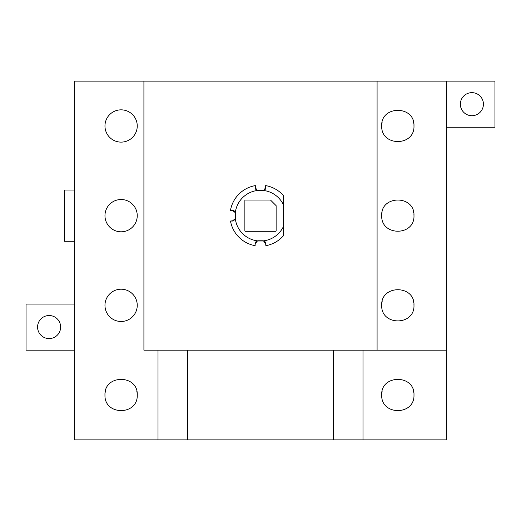 <?xml version="1.0" encoding="UTF-8"?>
<svg xmlns="http://www.w3.org/2000/svg" width="521" height="521" viewBox="0 0 521 521"><rect width="100%" height="100%" fill="white"/><g stroke="black" fill="none" stroke-linecap="round" stroke-linejoin="round"><path stroke-width="0.78" d="M270.64 200.181L276.13 205.665L276.13 230.777A0.514 0.514 90.5 0 1 275.616 231.291A0.514 0.514 -89.5 0 0 276.13 230.777L276.13 205.665L270.64 200.181A0.514 0.514 0 0 0 270.282 200.031L245.384 200.031A0.514 0.514 0 0 0 244.87 200.539L244.87 230.777A0.514 0.514 0 0 0 245.384 231.291A0.514 0.514 0 0 1 244.87 230.777L244.87 200.539A0.514 0.514 0 0 1 245.384 200.031L270.282 200.031A0.514 0.514 0 0 1 270.64 200.181M275.616 231.291L245.384 231.291L275.616 231.291M255.336 243.848A2.859 2.859 133.4 0 1 258.195 240.982L262.805 240.982A2.859 2.859 46.2 0 1 265.664 243.848L263.496 240.852A3.074 3.074 0 0 0 262.805 240.767A3.074 3.074 46.2 0 1 263.496 240.852A25.366 25.366 135.5 0 0 283.561 226.225L283.561 235.609A30.492 30.492 -52.2 0 1 265.879 245.671L265.879 243.848L263.496 240.852A3.074 3.074 -133.8 0 0 262.805 240.767L258.195 240.767L262.805 240.767A3.074 3.074 0 0 1 263.496 240.852A25.366 25.366 135.5 0 0 283.561 226.225L283.561 205.092A25.366 25.366 -0.6 0 0 263.496 190.471L265.879 187.475A3.074 3.074 -47 0 1 263.88 190.354A3.074 3.074 133 0 0 265.879 187.475L265.879 185.645L265.664 187.475A2.859 2.859 -47 0 1 262.805 190.334L258.195 190.334A2.859 2.859 42.6 0 1 255.336 187.475L255.336 185.606L255.121 187.475L257.504 190.471A25.366 25.366 -62.3 0 0 235.31 212.666L232.314 210.282A3.074 3.074 -126.1 0 1 234.313 211.018A3.074 3.074 53.9 0 0 232.314 210.282L230.49 210.282A30.492 30.492 117.7 0 1 255.121 185.645L255.121 187.475L257.504 190.471A3.074 3.074 0 0 0 258.195 190.549A3.074 3.074 42.6 0 1 257.504 190.471A25.366 25.366 -62.3 0 0 235.31 212.666L232.314 210.282L230.451 210.497L232.314 210.491A2.859 2.859 -126.1 0 1 235.173 213.356L235.173 217.967A2.859 2.859 130.9 0 1 232.314 220.826L230.49 221.041A30.492 30.492 0 0 0 255.121 245.671A30.492 30.492 0 0 1 230.49 221.041L232.314 221.041L235.31 218.657A3.074 3.074 0 0 0 235.388 217.967A3.074 3.074 130.9 0 1 235.31 218.657A25.366 25.366 0 0 0 257.504 240.852A3.074 3.074 0 0 1 258.195 240.767A3.074 3.074 0 0 0 257.504 240.852L255.121 243.848L255.121 245.671L255.121 243.848A3.074 3.074 0 0 1 255.29 242.832A3.074 3.074 0 0 0 255.121 243.848L255.121 244.518L255.336 243.848A2.859 2.859 -46.6 0 1 258.195 240.982L262.805 240.982A2.859 2.859 -133.8 0 1 265.664 243.848L265.879 245.671A30.492 30.492 127.8 0 0 283.561 235.609L283.561 205.092A25.366 25.366 -0.6 0 0 263.496 190.471L265.879 187.475L265.664 185.606L265.664 187.475A2.859 2.859 133 0 1 262.805 190.334L258.195 190.549A3.074 3.074 0 0 1 257.504 190.471A3.074 3.074 -137.4 0 0 258.195 190.549L262.805 190.549A3.074 3.074 0 0 0 263.496 190.471A3.074 3.074 0 0 1 262.805 190.549L258.195 190.334A2.859 2.859 -137.4 0 1 255.336 187.475L255.121 185.645A30.492 30.492 -62.3 0 0 230.49 210.282A30.492 30.492 -52.2 0 1 230.49 210.282L232.314 210.491A2.859 2.859 53.9 0 1 235.173 213.356L235.388 217.967A3.074 3.074 0 0 1 235.31 218.657A25.366 25.366 0 0 0 257.504 240.852L255.121 243.848M257.12 240.963A3.074 3.074 0 0 0 255.87 241.835A3.074 3.074 0 0 1 257.12 240.963M255.857 241.848A3.074 3.074 0 0 0 255.297 242.825A3.074 3.074 0 0 1 255.857 241.848M264.036 241.028A3.074 3.074 46.2 0 1 265.879 243.848A3.074 3.074 -133.8 0 0 264.036 241.028M265.879 244.512L265.664 243.848L265.879 244.512M233.33 220.865A3.074 3.074 130.9 0 1 232.314 221.041L235.31 218.657A3.074 3.074 -49.1 0 0 235.388 217.967L235.388 213.356A3.074 3.074 0 0 0 235.31 212.666A3.074 3.074 0 0 1 235.388 213.356L235.173 217.967A2.859 2.859 -49.1 0 1 232.314 220.826L232.314 221.041A3.074 3.074 -49.1 0 0 233.33 220.865M234.326 211.025A3.074 3.074 -126.1 0 1 235.192 212.275A3.074 3.074 53.9 0 0 234.326 211.025M256.86 190.243A3.074 3.074 42.6 0 1 255.87 189.488A3.074 3.074 -137.4 0 0 256.86 190.243M255.857 189.475A3.074 3.074 42.6 0 1 255.121 187.475A3.074 3.074 -137.4 0 0 255.857 189.475M265.879 185.645A30.492 30.492 -52.2 0 1 283.561 195.714L283.561 205.092L283.561 195.714A30.492 30.492 127.8 0 0 265.879 185.645L265.879 185.645M413.772 392.437A16.144 16.144 0 0 0 413.511 391.167M382.167 391.16A16.144 16.144 0 0 0 381.906 392.437A16.144 16.144 0 0 1 382.167 391.16M413.98 395.022C415.009 374.215 380.675 374.195 381.698 395.022C380.916 415.758 414.762 415.758 413.98 395.022C414.762 415.758 380.916 415.758 381.698 395.022C380.675 374.195 415.009 374.215 413.98 395.022M413.98 125.978C414.762 146.714 380.916 146.714 381.698 125.978C380.669 105.157 415.016 105.177 413.98 125.978C415.016 105.177 380.669 105.157 381.698 125.978C380.916 146.714 414.762 146.714 413.98 125.978A16.144 16.144 0 0 0 413.928 124.682M413.772 123.399A16.144 16.144 0 0 0 413.518 122.122A16.144 16.144 0 0 1 413.772 123.399M382.167 122.122A16.144 16.144 0 0 0 381.906 123.392A16.144 16.144 0 0 1 382.167 122.122M413.98 215.661C414.762 236.397 380.916 236.397 381.698 215.661C380.669 194.834 415.016 194.854 413.98 215.661C415.016 194.854 380.669 194.834 381.698 215.661C380.916 236.397 414.762 236.397 413.98 215.661A16.144 16.144 0 0 0 413.928 214.365M413.772 213.076A16.144 16.144 0 0 0 413.518 211.806A16.144 16.144 0 0 1 413.772 213.076M382.167 211.8A16.144 16.144 0 0 0 381.906 213.076A16.144 16.144 0 0 1 382.167 211.8M413.98 305.339C414.762 326.074 380.916 326.074 381.698 305.339C380.669 284.518 415.016 284.538 413.98 305.339C415.016 284.538 380.669 284.518 381.698 305.339C380.916 326.074 414.762 326.074 413.98 305.339A16.144 16.144 0 0 0 413.928 304.043M413.772 302.76A16.144 16.144 0 0 0 413.518 301.483A16.144 16.144 0 0 1 413.772 302.76M382.167 301.483A16.144 16.144 0 0 0 381.906 302.753A16.144 16.144 0 0 1 382.167 301.483M377.087 81.139L377.087 350.177L446.269 350.177L446.269 81.139L143.913 81.139L143.913 350.177L377.087 350.177L143.913 350.177L143.913 81.139L74.731 81.139L74.731 350.177L26.05 350.177L74.731 350.177L74.731 439.861L187.475 439.861L187.475 350.177L187.475 439.861L362.994 439.861L74.731 439.861L74.731 81.139L446.269 81.139L446.269 350.177L377.087 350.177L377.087 81.139M137.043 392.437A16.144 16.144 0 0 0 136.789 391.167M105.437 391.16A16.144 16.144 0 0 0 105.177 392.437A16.144 16.144 0 0 1 105.437 391.16M137.251 395.022C138.286 374.215 103.953 374.195 104.968 395.022C104.187 415.758 138.032 415.758 137.251 395.022C138.032 415.758 104.187 415.758 104.968 395.022C103.953 374.195 138.286 374.215 137.251 395.022M137.251 305.339A16.144 16.144 0 0 0 121.113 289.201A16.144 16.144 0 0 0 104.968 305.339A16.144 16.144 0 0 0 121.113 321.483A16.144 16.144 0 0 0 137.251 305.339A16.144 16.144 0 0 1 121.113 321.483A16.144 16.144 0 0 1 104.968 305.339A16.144 16.144 0 0 1 121.113 289.201A16.144 16.144 0 0 1 137.251 305.339M137.251 215.661A16.144 16.144 0 0 0 121.113 199.517A16.144 16.144 0 0 0 104.968 215.661A16.144 16.144 0 0 0 121.113 231.799A16.144 16.144 0 0 0 137.251 215.661A16.144 16.144 0 0 1 121.113 231.799A16.144 16.144 0 0 1 104.968 215.661A16.144 16.144 0 0 1 121.113 199.517A16.144 16.144 0 0 1 137.251 215.661M137.251 125.978A16.144 16.144 0 0 0 121.113 109.84A16.144 16.144 0 0 0 104.968 125.978A16.144 16.144 0 0 0 121.113 142.122A16.144 16.144 0 0 0 137.251 125.978A16.144 16.144 0 0 1 121.113 142.122A16.144 16.144 0 0 1 104.968 125.978A16.144 16.144 0 0 1 121.113 109.84A16.144 16.144 0 0 1 137.251 125.978M158.006 350.177L158.006 439.861L158.006 350.177M333.525 350.177L333.525 439.861L333.525 350.177M362.994 350.177L362.994 439.861L446.269 439.861L362.994 439.861L362.994 350.177M494.95 127.261L446.269 127.261L494.95 127.261L494.95 81.139L446.269 81.139L494.95 81.139L494.95 127.261M60.638 327.051A11.527 11.527 0 0 0 49.111 315.524A11.527 11.527 0 0 0 37.577 327.051A11.527 11.527 0 0 0 49.111 338.585A11.527 11.527 0 0 0 60.638 327.051A11.527 11.527 0 0 1 49.111 338.585A11.527 11.527 0 0 1 37.577 327.051A11.527 11.527 0 0 1 49.111 315.524A11.527 11.527 0 0 1 60.638 327.051M26.05 304.062L26.05 350.177L26.05 304.062L74.731 304.062L26.05 304.062M74.731 190.035L64.487 190.035L64.487 241.282L74.731 241.282L64.487 241.282L64.487 190.035L74.731 190.035M446.269 439.861L446.269 350.177L446.269 439.861M460.362 104.18A11.527 11.527 0 0 1 471.889 92.653A11.527 11.527 0 0 1 483.423 104.18A11.527 11.527 0 0 1 471.889 115.714A11.527 11.527 0 0 1 460.362 104.18A11.527 11.527 0 0 0 471.889 115.714A11.527 11.527 0 0 0 483.423 104.18A11.527 11.527 0 0 0 471.889 92.653A11.527 11.527 0 0 0 460.362 104.18"/></g></svg>
